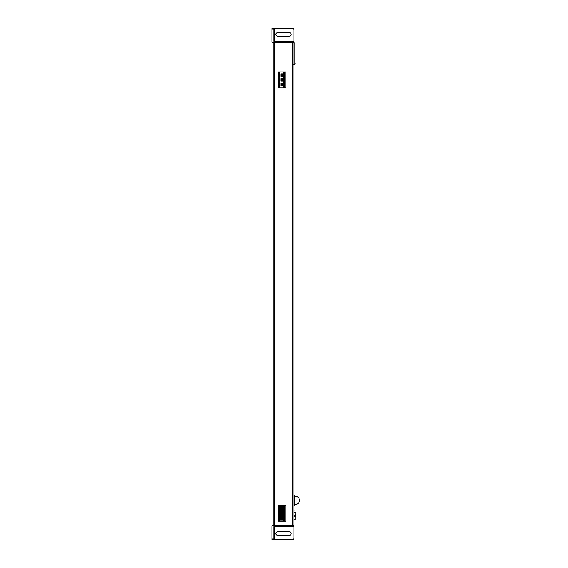 <?xml version="1.0" encoding="UTF-8"?>
<svg xmlns="http://www.w3.org/2000/svg" width="568" height="568" viewBox="0 0 568 568"><rect width="100%" height="100%" fill="white"/><g stroke="black" fill="none" stroke-linecap="round" stroke-linejoin="round"><path stroke-width="0.85" d="M278.214 87.941L278.214 71.966L285.96 71.966L285.96 87.941L278.214 87.941M278.214 521.204L278.214 505.229L285.96 505.229L285.96 521.204L278.214 521.204M285.96 505.229L285.96 521.204L285.96 505.229M285.96 71.966L285.96 87.941L285.96 71.966M273.087 42.919L293.904 42.919L293.904 525.08L273.087 525.08L273.087 42.919M278.356 71.966L278.356 87.941M278.356 505.229L278.356 521.204M278.789 71.966L278.789 87.941M278.789 505.229L278.789 510M278.789 511.356L278.789 514.835M278.789 516.191L278.789 521.204M283.588 71.966L283.588 87.941M283.588 505.229L283.588 507.579L283.95 507.579L283.588 521.204M284.362 71.966L284.362 87.941M284.362 505.229L284.362 521.204M293.904 42.998L294.92 43.012L294.92 64.617L293.613 64.638M294.92 43.012L294.92 64.617M295.062 63.147L295.062 63.651M274.536 41.954L274.536 41.23L273.811 41.23A0.724 0.724 0 0 0 274.536 41.954L293.904 41.954L293.904 42.919L293.904 41.23L274.536 41.23L274.536 28.4L271.873 28.4L271.873 29.855L273.811 29.855L273.811 28.4L271.873 28.4M292.151 41.954L292.847 41.954M274.536 28.4L292.449 28.4A1.455 1.455 0 0 1 293.904 29.855L293.904 41.23M277.44 36.146A1.697 1.697 0 0 1 275.75 34.449A1.697 1.697 0 0 1 277.44 32.759L289.545 32.759A1.697 1.697 0 0 1 291.242 34.449A1.697 1.697 0 0 1 289.545 36.146L277.44 36.146M273.811 41.23L273.811 29.855M288.473 41.954L289.162 41.954L288.473 41.954M271.873 29.855L271.873 41.471A1.455 1.455 0 0 0 273.329 42.919L293.904 42.919M274.536 539.6L274.536 526.77L293.904 526.77L293.904 538.144A1.455 1.455 0 0 1 292.449 539.6L271.873 539.6L273.811 539.6L273.811 526.77A0.724 0.724 0 0 1 274.536 526.046L274.536 526.77L273.811 526.77M292.847 526.046L292.151 526.046L292.847 526.046M293.904 526.77L293.904 526.046L274.536 526.046M288.473 526.046L289.162 526.046M277.44 535.241A1.697 1.697 0 0 1 275.75 533.551A1.697 1.697 0 0 1 277.44 531.854L289.545 531.854A1.697 1.697 0 0 1 291.242 533.551A1.697 1.697 0 0 1 289.545 535.241L277.44 535.241M273.811 525.08L273.329 525.08A1.455 1.455 0 0 0 271.873 526.529L271.873 539.6M274.536 42.919L274.536 525.08L292.449 525.08L292.449 526.046M293.904 459.036L293.947 525.08L293.904 526.046L293.904 525.08L292.449 525.08L292.449 41.954M279.79 519.145L280.755 519.145L279.79 519.145L279.79 516.724L280.755 516.724L279.79 516.724M279.79 514.303L280.755 514.303L279.79 514.303L279.79 511.889L280.755 511.889L279.79 511.889M279.79 509.468L280.755 509.468L279.79 509.468L279.79 507.046L280.755 507.046L279.79 507.046M282.31 506.897L281.728 506.897M279.065 519.997L283.567 519.997L283.567 515.879L279.065 515.879L279.065 519.997L279.307 516.12L283.325 516.12L283.325 516.603M279.065 511.037L279.065 515.155L283.567 515.155L283.567 511.037L279.065 511.037L279.065 510.312L283.567 510.312L283.567 506.195L279.065 506.195L279.065 510.312L279.065 506.195M279.307 516.12L279.065 515.155M283.567 515.155L283.325 516.12M283.325 509.588L283.567 511.037M280.755 516.724L280.755 519.145M280.755 511.889L280.755 514.303M280.755 507.046L280.755 509.468M283.325 519.024L283.325 519.755L279.307 519.755M279.065 511.399L283.567 511.399M279.548 510.312L279.548 511.037M279.548 515.155L279.548 515.879M283.567 514.793L279.065 514.793M279.307 514.551L279.307 511.64M279.065 514.835L278.675 514.835L278.675 516.191L279.065 516.191M279.065 510L278.675 510L278.675 511.356L279.065 511.356M279.307 506.443L283.567 506.195M283.084 515.879L283.084 515.155M283.325 506.443L283.325 507.167M283.084 511.037L283.084 510.312M282.31 516.582L281.728 516.582M281.728 519.294L282.31 519.294M281.728 509.61L282.31 509.61M281.728 514.402L282.31 514.402M282.31 511.789L281.728 511.789M283.325 510.071L279.307 510.071M283.347 509.588L280.926 509.588L280.926 507.167L283.347 507.167L283.347 509.588M281.352 508.8L281.252 508.772A0.966 0.966 82.7 0 1 281.167 508.374A0.966 0.966 0 0 1 283.02 507.977A0.966 0.966 0 0 1 281.352 508.942A0.966 0.966 0 0 1 281.167 508.374A0.966 0.966 99.1 0 1 281.252 507.977L281.352 507.948A0.895 0.895 0 0 0 281.352 508.8L281.373 508.793A0.873 0.873 0 0 1 281.373 507.962L281.352 507.948M282.928 507.948L283.02 507.977A0.966 0.966 -98.6 0 1 283.105 508.374A0.966 0.966 -79.9 0 1 283.02 508.772L282.928 508.8A0.895 0.895 0 0 0 282.928 507.948L282.907 507.962A0.873 0.873 0 0 1 282.907 508.793L282.928 508.8M282.899 508.843L282.921 508.942A0.966 0.966 -25.2 0 1 282.232 509.34L282.161 509.269A0.895 0.895 0 0 0 282.899 508.843L282.878 508.836A0.873 0.873 0 0 1 282.161 509.248L282.161 509.269M282.111 509.269L282.04 509.34A0.966 0.966 34.8 0 1 281.352 508.942L281.373 508.843A0.895 0.895 0 0 0 282.111 509.269L282.111 509.248A0.873 0.873 0 0 1 281.394 508.836L281.664 508.694A0.575 0.575 28.3 0 0 282.097 508.949L282.111 509.248M281.373 507.906L281.352 507.813A0.966 0.966 161.9 0 1 282.04 507.416L282.111 507.48A0.895 0.895 0 0 0 281.373 507.906L281.394 507.92A0.873 0.873 0 0 1 282.111 507.508L282.111 507.48M282.161 507.48L282.232 507.416A0.966 0.966 -138.1 0 1 282.921 507.813L282.899 507.906A0.895 0.895 0 0 0 282.161 507.48L282.161 507.508A0.873 0.873 0 0 1 282.878 507.92L282.615 508.055A0.575 0.575 -151.3 0 0 282.175 507.806L282.161 507.508M282.907 508.793L282.651 508.63A0.575 0.575 -83.5 0 0 282.708 508.374A0.575 0.575 -99.7 0 0 282.651 508.126L282.907 507.962M282.161 509.248L282.175 508.949A0.575 0.575 -33.5 0 0 282.615 508.694L282.878 508.836M281.373 507.962L281.621 508.126A0.575 0.575 101.4 0 0 281.565 508.374A0.575 0.575 77.4 0 0 281.621 508.63L281.373 508.793M282.111 507.508L282.097 507.806A0.575 0.575 147.5 0 0 281.664 508.055L281.394 507.92M283.347 514.303L280.926 514.303L280.926 511.889L283.347 511.889L283.347 514.303M281.352 513.522L281.252 513.493A0.966 0.966 82.7 0 1 281.167 513.096A0.966 0.966 0 0 1 283.02 512.698A0.966 0.966 0 0 1 281.352 513.664A0.966 0.966 0 0 1 281.167 513.096A0.966 0.966 99.1 0 1 281.252 512.698L281.352 512.67A0.895 0.895 0 0 0 281.352 513.522L281.373 513.507A0.873 0.873 0 0 1 281.373 512.684L281.352 512.67M282.928 512.67L283.02 512.698A0.966 0.966 -98.6 0 1 283.105 513.096A0.966 0.966 -79.9 0 1 283.02 513.493L282.928 513.522A0.895 0.895 0 0 0 282.928 512.67L282.907 512.684A0.873 0.873 0 0 1 282.907 513.507L282.928 513.522M282.899 513.564L282.921 513.664A0.966 0.966 -25.2 0 1 282.232 514.061L282.161 513.99A0.895 0.895 0 0 0 282.899 513.564L282.878 513.55A0.873 0.873 0 0 1 282.161 513.969L282.161 513.99M282.111 513.99L282.04 514.061A0.966 0.966 34.8 0 1 281.352 513.664L281.373 513.564A0.895 0.895 0 0 0 282.111 513.99L282.111 513.969A0.873 0.873 0 0 1 281.394 513.55L281.664 513.415A0.575 0.575 28.3 0 0 282.097 513.664L282.111 513.969M281.373 512.627L281.352 512.528A0.966 0.966 161.9 0 1 282.04 512.13L282.111 512.201A0.895 0.895 0 0 0 281.373 512.627L281.394 512.641A0.873 0.873 0 0 1 282.111 512.222L282.111 512.201M282.161 512.201L282.232 512.13A0.966 0.966 -138.1 0 1 282.921 512.528L282.899 512.627A0.895 0.895 0 0 0 282.161 512.201L282.161 512.222A0.873 0.873 0 0 1 282.878 512.641L282.615 512.776A0.575 0.575 -151.3 0 0 282.175 512.528L282.161 512.222M282.907 513.507L282.651 513.344A0.575 0.575 -83.5 0 0 282.708 513.096A0.575 0.575 -99.7 0 0 282.651 512.847L282.907 512.684M282.161 513.969L282.175 513.664A0.575 0.575 -33.5 0 0 282.615 513.415L282.878 513.55M281.373 512.684L281.621 512.847A0.575 0.575 101.4 0 0 281.565 513.096A0.575 0.575 77.4 0 0 281.621 513.344L281.373 513.507M282.111 512.222L282.097 512.528A0.575 0.575 147.5 0 0 281.664 512.776L281.394 512.641M283.347 519.024L280.926 519.024L280.926 516.603L283.347 516.603L283.347 519.024M281.352 518.243L281.252 518.215A0.966 0.966 82.7 0 1 281.167 517.817A0.966 0.966 0 0 1 283.02 517.42A0.966 0.966 0 0 1 281.352 518.378A0.966 0.966 0 0 1 281.167 517.817A0.966 0.966 99.1 0 1 281.252 517.42L281.352 517.391A0.895 0.895 0 0 0 281.352 518.243L281.373 518.229A0.873 0.873 0 0 1 281.373 517.398L281.352 517.391M282.928 517.391L283.02 517.42A0.966 0.966 -98.6 0 1 283.105 517.817A0.966 0.966 -79.9 0 1 283.02 518.215L282.928 518.243A0.895 0.895 0 0 0 282.928 517.391L282.907 517.398A0.873 0.873 0 0 1 282.907 518.229L282.928 518.243M282.899 518.286L282.921 518.378A0.966 0.966 -25.2 0 1 282.232 518.776L282.161 518.712A0.895 0.895 0 0 0 282.899 518.286L282.878 518.272A0.873 0.873 0 0 1 282.161 518.683L282.161 518.712M282.111 518.712L282.04 518.776A0.966 0.966 34.8 0 1 281.352 518.378L281.373 518.286A0.895 0.895 0 0 0 282.111 518.712L282.111 518.683A0.873 0.873 0 0 1 281.394 518.272L281.664 518.137A0.575 0.575 28.3 0 0 282.097 518.385L282.111 518.683M281.373 517.349L281.352 517.249A0.966 0.966 161.9 0 1 282.04 516.852L282.111 516.923A0.895 0.895 0 0 0 281.373 517.349L281.394 517.363A0.873 0.873 0 0 1 282.111 516.944L282.111 516.923M282.161 516.923L282.232 516.852A0.966 0.966 -138.1 0 1 282.921 517.249L282.899 517.349A0.895 0.895 0 0 0 282.161 516.923L282.161 516.944A0.873 0.873 0 0 1 282.878 517.363L282.615 517.498A0.575 0.575 -151.3 0 0 282.175 517.242L282.161 516.944M282.907 518.229L282.651 518.066A0.575 0.575 -83.5 0 0 282.708 517.817A0.575 0.575 -99.7 0 0 282.651 517.562L282.907 517.398M282.161 518.683L282.175 518.385A0.575 0.575 -33.5 0 0 282.615 518.137L282.878 518.272M281.373 517.398L281.621 517.562A0.575 0.575 101.4 0 0 281.565 517.817A0.575 0.575 77.4 0 0 281.621 518.066L281.373 518.229M282.111 516.944L282.097 517.242A0.575 0.575 147.5 0 0 281.664 517.498L281.394 517.363M282.14 83.95A0.603 0.603 0 0 0 281.536 84.554A0.603 0.603 0 0 0 282.14 85.157A0.603 0.603 0 0 0 282.743 84.554A0.603 0.603 0 0 0 282.14 83.95M281.387 84.554A0.753 0.753 0 0 1 282.14 83.801A0.753 0.753 0 0 1 282.885 84.554A0.753 0.753 0 0 1 282.14 85.306A0.753 0.753 0 0 1 281.387 84.554M280.926 83.347L283.347 83.347L283.347 85.768L280.926 85.768L280.926 83.347M282.14 79.229A0.603 0.603 0 0 0 281.536 79.832A0.603 0.603 0 0 0 282.14 80.443A0.603 0.603 0 0 0 282.743 79.832A0.603 0.603 0 0 0 282.14 79.229A0.603 0.603 0 0 1 282.743 79.832A0.603 0.603 0 0 1 282.14 80.443M281.387 79.832A0.753 0.753 0 0 1 282.14 79.087A0.753 0.753 0 0 1 282.885 79.832A0.753 0.753 0 0 1 282.14 80.585A0.753 0.753 0 0 1 281.387 79.832M280.926 78.625L283.347 78.625L283.347 81.046L280.926 81.046L280.926 78.625M282.14 74.507A0.603 0.603 0 0 0 281.536 75.118A0.603 0.603 0 0 0 282.14 75.722A0.603 0.603 0 0 0 282.743 75.118A0.603 0.603 0 0 0 282.14 74.507M281.387 75.118A0.753 0.753 0 0 1 282.14 74.365A0.753 0.753 0 0 1 282.885 75.118A0.753 0.753 0 0 1 282.14 75.863A0.753 0.753 0 0 1 281.387 75.118M280.926 73.904L283.347 73.904L283.347 76.325L280.926 76.325L280.926 73.904M293.947 505.953L293.947 494.82M294.089 510.795L293.997 509.347L294.089 510.795M293.947 495.303L294.863 495.303L294.863 505.47L293.947 505.47M294.863 496.276L296.077 496.276L296.077 504.505L294.863 504.505M293.947 514.644L294.046 515.233M293.997 516.93L294.345 515.588A1.065 1.065 0 0 1 294.38 516.326M295.985 512.819L293.947 512.308L295.985 512.819L295.14 516.816L295.985 512.819M293.947 519.727L295.14 519.727L295.14 516.816M293.947 516.887L294.146 516.653A1.015 1.015 180 0 0 294.146 515.346L293.947 515.112M278.235 71.966L278.256 87.941M278.235 505.229L278.256 521.204M278.476 71.966L278.476 87.941M278.476 505.229L278.476 521.204M278.498 71.966L278.498 87.941L278.498 71.966M278.498 505.229L278.498 521.204L278.498 505.229M278.59 71.966L278.59 87.941M278.59 505.229L278.59 521.204M279.371 71.966L279.371 87.941L279.399 71.966M279.371 505.229L279.371 506.195L279.399 505.229M279.371 519.997L279.371 521.204L279.399 519.997M283.688 71.966L283.688 87.941M283.688 505.229L283.688 507.579M283.688 508.935L283.688 512.421M283.688 513.77L283.688 517.256M283.688 518.612L283.688 521.204M284.27 71.966L284.27 87.941M284.27 505.229L284.27 521.204M284.461 71.966L284.461 87.941M284.461 505.229L284.461 521.204M285.867 71.966L285.867 87.941M285.867 505.229L285.867 521.204M273.811 538.144L271.873 538.144M282.14 507.309A1.065 1.065 0 0 0 281.075 508.374A1.065 1.065 0 0 0 282.14 509.439A1.065 1.065 0 0 0 283.205 508.374A1.065 1.065 0 0 0 282.14 507.309M282.14 512.031A1.065 1.065 0 0 0 281.075 513.096A1.065 1.065 0 0 0 282.14 514.161A1.065 1.065 0 0 0 283.205 513.096A1.065 1.065 0 0 0 282.14 512.031M282.14 516.752A1.065 1.065 0 0 0 281.075 517.817A1.065 1.065 0 0 0 282.14 518.882A1.065 1.065 0 0 0 283.205 517.817A1.065 1.065 0 0 0 282.14 516.752M293.997 521.807L293.997 522.78L293.997 521.807M296.127 504.49A4.196 4.196 0 0 0 296.127 496.283"/></g></svg>
